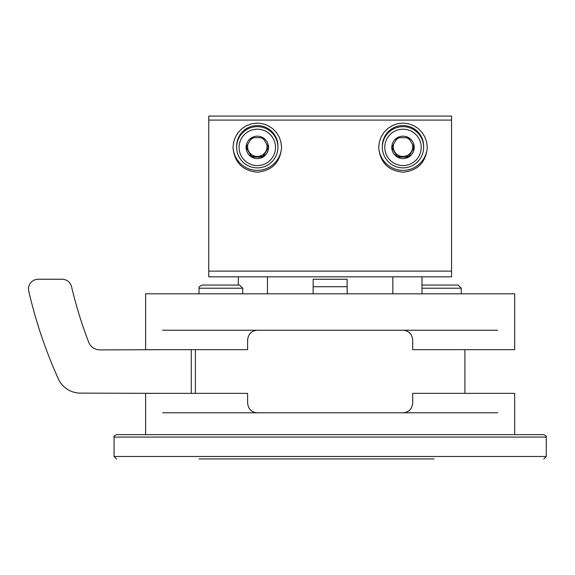 <?xml version="1.0" encoding="UTF-8"?>
<svg xmlns="http://www.w3.org/2000/svg" width="575" height="575" viewBox="0 0 575 575"><rect width="100%" height="100%" fill="white"/><g stroke="black" fill="none" stroke-linecap="round" stroke-linejoin="round"><path stroke-width="0.86" d="M162.61 412.793L257.305 412.793C251.591 412.397 248.357 409.163 247.595 403.075L247.595 393.365L145.612 393.365L145.612 434.643L116.481 434.643L543.821 434.643C545.97 435.749 546.782 436.562 546.25 437.072L114.051 437.072C113.519 436.562 114.332 435.749 116.481 434.643M514.683 434.643L514.683 393.365L412.706 393.365L412.706 403.075C411.944 409.163 408.703 412.404 402.996 412.793L497.691 412.793M257.305 412.793L402.996 412.793M402.996 330.237C408.71 330.625 411.944 333.859 412.706 339.947L412.706 349.658L514.683 349.658L514.683 293.811L145.612 293.811L145.612 349.658L247.595 349.658L247.595 339.998C248.364 333.874 251.613 330.625 257.356 330.237L497.691 330.237M257.356 330.237L162.61 330.237M199.036 458.922L434.118 458.922M242.736 293.811L242.736 288.226L239.581 285.071L202.192 285.071C199.532 286.249 198.476 287.299 199.036 288.226L242.736 288.226L242.736 293.811M421.978 288.226L461.265 288.226L461.265 293.811L461.265 288.226L458.11 285.071L421.978 285.071M164.551 349.658L99.971 349.902A12.14 12.14 0 0 1 88.636 342.111A432.199 432.199 0 0 1 71.559 286.724A9.71 9.71 0 0 0 62.1 279.242L38.209 279.242A9.71 9.71 0 0 0 28.75 291.151A475.906 475.906 0 0 0 58.276 378.788C60.267 382.634 60.267 382.634 58.276 378.788A24.279 24.279 0 0 0 80.421 393.12L164.551 393.365M191.259 393.365L191.259 349.658M313.152 286.724L347.149 286.724L347.149 279.242L313.152 279.242L313.152 293.811M347.149 286.724L347.149 293.811M451.555 276.819L208.747 276.819L208.747 116.078L451.555 116.078L451.555 276.819M257.305 172.184C242.585 170.696 234.492 162.517 233.026 147.638L233.637 142.183L235.434 136.994L238.323 132.343L242.168 128.455L246.768 125.53L251.908 123.718L257.305 123.1L262.71 123.718L267.842 125.53L272.449 128.455L276.287 132.343L279.184 136.994L280.981 142.183L281.585 147.638C280.118 162.517 272.025 170.696 257.305 172.184M402.996 172.184C388.276 170.696 380.183 162.517 378.709 147.638L379.32 142.183L381.117 136.994L384.007 132.343L387.852 128.455L392.459 125.53L397.591 123.718L402.996 123.1L408.394 123.718L413.526 125.53L418.133 128.455L421.978 132.343L424.868 136.994L426.664 142.183L427.275 147.638C425.802 162.517 417.709 170.696 402.996 172.184M378.724 146.877A24.279 24.251 180 0 0 402.996 170.365A24.279 24.251 180 0 0 427.261 146.877M233.04 146.877A24.279 24.251 180 0 0 257.305 170.365A24.279 24.251 180 0 0 281.577 146.877M397.382 157.09L391.776 147.387L397.382 137.691L408.602 137.691L414.208 147.387L408.602 157.09L397.382 157.09A11.213 11.198 0 0 1 397.382 137.691A11.213 11.198 0 0 1 414.208 147.387A11.213 11.198 0 0 1 397.382 157.09L397.382 156.45L408.602 156.45L414.029 147.063M421.202 147.387A18.213 18.184 0 0 1 393.889 163.135A18.213 18.184 0 0 1 393.889 131.639A18.213 18.184 0 0 1 421.202 147.387M423.631 147.257A20.635 20.614 0 0 1 402.996 167.871A20.635 20.614 0 0 1 382.353 147.257A20.635 20.614 0 0 1 402.996 126.651A20.635 20.614 0 0 1 423.631 147.257L423.631 146.151A20.635 20.614 0 0 0 402.996 125.537A20.635 20.614 0 0 0 382.353 146.151L382.353 147.257M396.01 140.013A9.71 9.696 0 0 1 399.668 137.641M406.317 137.641A9.71 9.696 0 0 1 409.975 140.013M412.325 144.059A9.71 9.696 0 0 1 394.579 151.599L397.382 156.45M391.956 147.063L394.579 151.599A9.71 9.696 0 0 1 393.659 144.059M408.602 156.45L408.602 157.09M251.699 157.09L246.093 147.387L251.699 137.691L262.912 137.691L268.525 147.387L262.912 157.09L251.699 157.09A11.213 11.198 0 0 1 251.699 137.691A11.213 11.198 0 0 1 268.525 147.387A11.213 11.198 0 0 1 251.699 157.09L251.699 156.45L262.912 156.45L268.338 147.063M275.518 147.387A18.213 18.184 0 0 1 248.199 163.135A18.213 18.184 0 0 1 248.199 131.639A18.213 18.184 0 0 1 275.518 147.387M277.948 147.257A20.635 20.614 0 0 1 257.305 167.871A20.635 20.614 0 0 1 236.67 147.257A20.635 20.614 0 0 1 257.305 126.651A20.635 20.614 0 0 1 277.948 147.257L277.948 146.151A20.635 20.614 0 0 0 257.305 125.537A20.635 20.614 0 0 0 236.67 146.151L236.67 147.257M250.326 140.013A9.71 9.696 0 0 1 253.985 137.641M260.633 137.641A9.71 9.696 0 0 1 264.292 140.013M266.635 144.059A9.71 9.696 0 0 1 248.896 151.599L251.699 156.45M246.272 147.063L248.896 151.599A9.71 9.696 0 0 1 247.976 144.059M262.912 156.45L262.912 157.09M116.481 458.922L114.051 456.493L546.25 456.493L543.821 458.922M451.555 120.089L208.747 120.089M451.555 271.12L208.747 271.12M546.25 456.493L546.25 437.072M114.051 456.493L114.051 437.072M464.909 393.365L464.909 349.658M195.392 393.365L195.392 349.658M267.454 293.811L267.454 276.819M238.323 285.071L238.323 276.819M421.978 293.811L421.978 276.819M392.84 293.811L392.84 276.819M199.036 293.811L199.036 288.226"/></g></svg>
